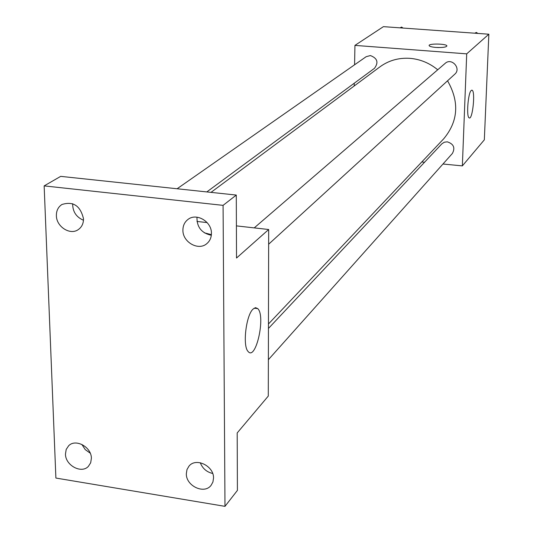 <?xml version="1.0" encoding="UTF-8"?>
<svg xmlns="http://www.w3.org/2000/svg" width="533" height="533" viewBox="0 0 533 533"><rect width="100%" height="100%" fill="white"/><g stroke="black" fill="none" stroke-linecap="round" stroke-linejoin="round"><path stroke-width="0.8" d="M354.585 64.786L354.938 45.392L383.427 26.65L488.848 34.212L484.33 139.833L462.358 165.89L442.97 164.017M354.198 85.966L354.252 83.221M437.713 69.783C429.505 63.041 420.257 59.23 409.99 58.344C398.757 57.617 388.744 60.449 379.949 66.838L210.995 192.373M268.459 323.984L443.769 138.733C458.287 121.171 459.546 101.863 447.547 80.803M424.554 162.239L421.776 161.972M354.938 45.392L466.708 53.853L462.358 165.89M268.372 359.708L452.39 153.457C455.369 147.801 453.67 143.923 447.294 141.831L444.302 142.218L441.837 143.843L268.445 328.448M206.804 191.927L374.466 68.317C378.756 62.474 377.397 58.224 370.388 55.559L366.171 56.691L177.103 188.762M254.234 227.884L445.188 63.34C451.611 57.331 461.531 68.517 454.802 74.174L268.645 244.221M466.708 53.853L488.848 34.212M471.212 90.477L472.085 90.21C475.583 91.25 472.544 120.265 469.187 117.88C466.208 117.147 467.987 93.002 471.212 90.477M435.941 47.43C431.937 47.084 429.671 46.491 429.145 45.658C427.932 43.366 446.561 43.613 446.914 45.898C446.341 47.217 442.683 47.723 435.941 47.43M436.96 47.497L438.972 47.557M255.36 308.314L255.327 307.701M196.97 221.442L207.124 222.587M236.399 225.879L268.679 229.51L268.286 396.066L237.192 432.943L237.412 490.393L224.986 506.35L55.892 478.054L44.152 185.89L60.702 176.363L236.286 195.065L236.525 258.032L268.679 229.51M44.152 185.89L223.08 205.358L236.286 195.065M223.08 205.358L224.986 506.35M253.095 309.053L255.567 307.668L257.759 308.62C265.914 316.009 255.833 361.374 248.111 351.48C242.402 346.13 246.053 315.116 253.095 309.053M204.312 232.801L211.381 234.66M81.855 444.415L85.22 449.592L90.237 453.183M200.281 462.731C202.56 468.494 206.691 472.071 212.674 473.464M72.675 203.706C72.608 211.561 76.206 217.078 83.468 220.256M196.97 217.171C196.79 227.125 201.574 233.154 211.321 235.266M186.33 473.69L186.976 469.6L188.968 466.155C195.884 457.187 214.026 465.969 213.526 478.101L212.92 482.012L211.088 485.336C204.292 494.631 185.89 485.929 186.33 473.69M182.912 230.129C182.939 225.686 184.571 222.161 187.816 219.576C196.271 212.447 211.841 221.535 211.421 233.394C211.381 237.631 209.862 241.029 206.871 243.594C198.516 251.17 182.553 242.169 182.912 230.129M56.385 215.645C56.325 210.702 58.17 206.991 61.901 204.512C73.214 201.001 80.41 205.745 83.494 218.75C83.528 223.507 81.789 227.125 78.278 229.603C70.163 235.533 56.365 226.712 56.385 215.645M65.466 454.083L66.192 449.446L68.657 445.748C75.673 438.353 91.536 447.074 91.383 458.287L90.683 462.771L88.378 466.375C81.442 474.05 65.366 465.389 65.466 454.083M474.79 33.206L476.362 32.426L477.861 33.426M475.389 33.246L476.362 32.426M400.063 27.843L401.582 27.07L403.055 28.056M400.423 27.869L401.582 27.07M471.665 90.177L472.085 90.21M254.188 308.167L257.759 308.62"/></g></svg>
